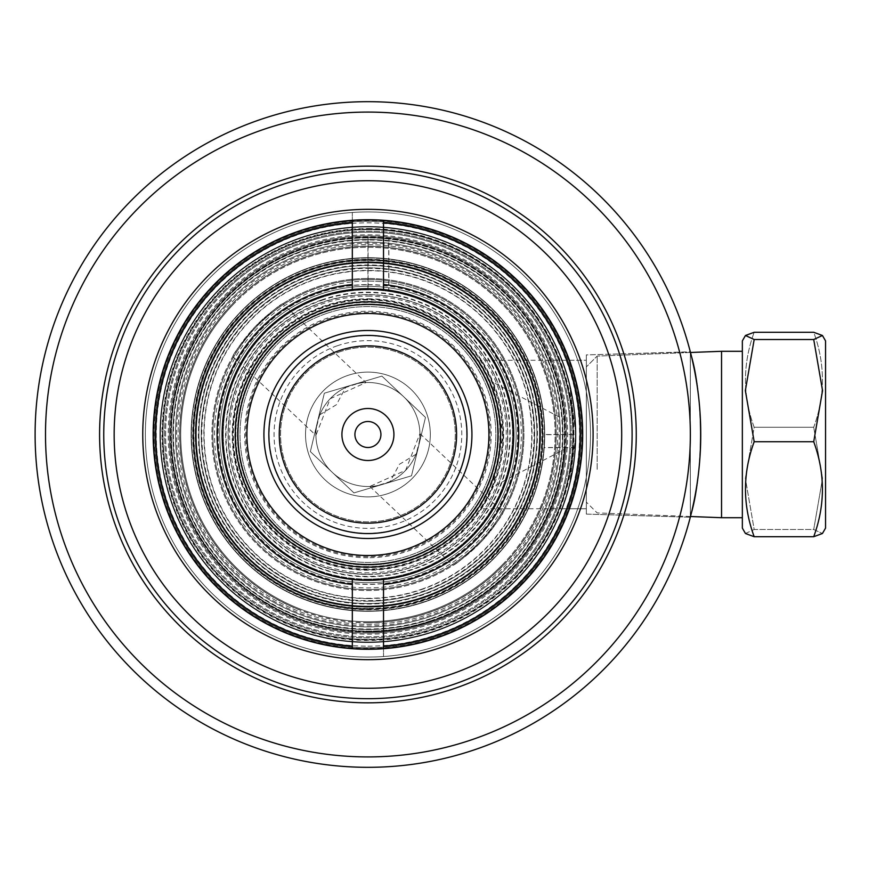 <?xml version="1.0" encoding="UTF-8"?>
<svg xmlns="http://www.w3.org/2000/svg" width="869" height="869" viewBox="0 0 869 869"><rect width="100%" height="100%" fill="white"/><g stroke="black" fill="none" stroke-linecap="round" stroke-linejoin="round"><path stroke-width="0.65" stroke-dasharray="4.34 3.26" d="M367.924 648.513A214.013 214.013 0 0 1 153.911 434.5A214.013 214.013 0 0 1 367.924 220.487A214.013 214.013 0 0 1 581.937 434.5A214.013 214.013 0 0 1 367.924 648.513M575.528 447.502L544.255 447.502L544.733 434.5L575.941 434.5L575.528 447.502A208.017 208.017 0 0 0 367.924 226.483A208.017 208.017 0 0 0 159.918 434.5A208.017 208.017 0 0 0 367.924 642.517A208.017 208.017 0 0 1 159.918 434.5A208.017 208.017 0 0 1 367.924 226.483A208.017 208.017 0 0 0 159.918 434.5A208.017 208.017 0 0 0 367.924 642.517A208.017 208.017 0 0 1 159.918 434.5A208.017 208.017 0 0 1 367.924 226.483A208.017 208.017 0 0 1 575.941 434.5A208.017 208.017 0 0 1 367.924 642.517A208.017 208.017 0 0 0 575.941 434.5A208.017 208.017 0 0 0 367.924 226.483A208.017 208.017 0 0 1 575.941 434.5A208.017 208.017 0 0 1 367.924 642.517A208.017 208.017 0 0 0 575.941 434.5A208.017 208.017 0 0 0 367.924 226.483A208.017 208.017 0 0 0 159.918 434.5A208.017 208.017 0 0 0 367.924 642.517A208.017 208.017 0 0 0 575.517 447.644L575.941 434.652L544.733 434.652A176.809 176.809 0 0 1 367.924 611.309A176.809 176.809 0 0 0 544.244 447.644L544.733 434.652M367.924 219.727A214.773 214.773 0 0 0 153.15 434.5A214.773 214.773 0 0 0 367.924 649.273A214.773 214.773 0 0 1 153.15 434.5A214.773 214.773 0 0 1 367.924 219.727A214.773 214.773 0 0 0 153.15 434.5A214.773 214.773 0 0 0 367.924 649.273A214.773 214.773 0 0 1 153.15 434.5A214.773 214.773 0 0 1 367.924 219.727A214.773 214.773 0 0 1 582.697 434.5A214.773 214.773 0 0 1 367.924 649.273A214.773 214.773 0 0 0 582.697 434.5A214.773 214.773 0 0 0 367.924 219.727A214.773 214.773 0 0 1 582.697 434.5A214.773 214.773 0 0 1 367.924 649.273A214.773 214.773 0 0 0 582.697 434.5A214.773 214.773 0 0 0 367.924 219.727A214.773 214.773 0 0 1 582.697 434.5A214.773 214.773 0 0 1 367.924 649.273A214.773 214.773 0 0 1 153.15 434.5A214.773 214.773 0 0 1 367.924 219.727M367.924 229.318A205.182 205.182 0 0 0 162.742 434.5A205.182 205.182 0 0 0 367.924 639.682A205.182 205.182 0 0 0 573.106 434.5A205.182 205.182 0 0 0 367.924 229.318M565.002 448.991A197.611 197.611 0 0 1 367.924 632.111A197.611 197.611 0 0 1 170.313 434.5A197.611 197.611 0 0 1 367.924 236.889A197.611 197.611 0 0 1 565.002 420.009L565.002 448.991L492.538 486.955A135.206 135.206 0 0 1 232.718 434.5A135.206 135.206 0 0 1 492.538 382.045L565.002 420.009M367.924 632.111A197.611 197.611 0 0 1 170.313 434.5A197.611 197.611 0 0 1 367.924 236.889A197.611 197.611 0 0 1 565.534 434.5A197.611 197.611 0 0 1 367.924 632.111M367.924 698.676A264.176 264.176 0 0 1 103.748 434.5A264.176 264.176 0 0 1 367.924 170.324A264.176 264.176 0 0 0 103.748 434.5A264.176 264.176 0 0 0 367.924 698.676A264.176 264.176 0 0 0 632.1 434.5A264.176 264.176 0 0 0 367.924 170.324A264.176 264.176 0 0 0 103.748 434.5A264.176 264.176 0 0 0 367.924 698.676A264.176 264.176 0 0 0 632.1 434.5A264.176 264.176 0 0 0 367.924 170.324A264.176 264.176 0 0 1 632.1 434.5A264.176 264.176 0 0 1 367.924 698.676A264.176 264.176 0 0 0 632.1 434.5A264.176 264.176 0 0 0 367.924 170.324A264.176 264.176 0 0 1 632.1 434.5A264.176 264.176 0 0 1 367.924 698.676M367.924 112.079A322.421 322.421 0 0 1 690.344 434.5A322.421 322.421 0 0 1 367.924 756.921A322.421 322.421 0 0 1 45.503 434.5A322.421 322.421 0 0 1 367.924 112.079M367.924 767.316A332.816 332.816 0 0 0 700.74 434.5A332.816 332.816 0 0 0 367.924 101.684A332.816 332.816 0 0 0 35.108 434.5A332.816 332.816 0 0 0 367.924 767.316M367.924 209.331A225.169 225.169 0 0 0 142.755 434.5A225.169 225.169 0 0 0 367.924 659.669A225.169 225.169 0 0 0 593.092 434.5A225.169 225.169 0 0 0 367.924 209.331M367.924 180.73A253.77 253.77 0 0 1 621.693 434.5A253.77 253.77 0 0 1 367.924 688.27A253.77 253.77 0 0 1 114.154 434.5A253.77 253.77 0 0 1 367.924 180.73M562.243 360.266L586.336 360.266L586.336 508.734L586.336 360.266L586.336 508.734L586.336 360.266L480.926 360.266L492.506 381.969L503.129 434.446L492.484 487.107L480.926 508.734L586.336 508.734L562.243 508.734L569.206 486.988L575.941 434.478L569.195 381.991L562.243 360.266L569.206 382.012L575.941 434.467L569.195 487.031L562.243 508.734M492.538 382.045C485.771 368.054 481.904 360.787 480.926 360.266M480.926 508.734C481.893 508.235 485.76 500.978 492.538 486.955M367.924 299.294A135.206 135.206 0 0 0 232.718 434.5A135.206 135.206 0 0 0 367.924 569.706A135.206 135.206 0 0 0 503.129 434.5A135.206 135.206 0 0 0 367.924 299.294M690.301 517.218L586.336 514.1L586.336 354.9L586.336 514.1L586.336 354.9L690.301 351.782L690.344 517.055C703.553 479.449 703.629 389.801 690.344 351.945L690.344 517.055C703.553 479.449 703.629 389.801 690.344 351.945L586.336 354.9L586.336 514.1L690.301 517.218L690.344 351.945C703.553 389.551 703.629 479.199 690.344 517.055L690.301 351.782M690.344 351.945C703.553 389.551 703.629 479.199 690.344 517.055L690.344 351.945L690.344 517.055M321.487 300.424A141.886 141.886 0 0 1 502 388.063A141.886 141.886 0 0 1 414.361 568.576A141.886 141.886 0 0 1 233.848 480.937A141.886 141.886 0 0 1 321.487 300.424M337.205 345.808A93.863 93.863 0 0 1 456.616 403.781A93.863 93.863 0 0 1 398.643 523.192A93.863 93.863 0 0 1 279.231 465.219A93.863 93.863 0 0 1 337.205 345.808M400.348 528.113A99.066 99.066 0 0 0 461.537 402.075A99.066 99.066 0 0 0 335.499 340.887A99.066 99.066 0 0 0 274.311 466.925A99.066 99.066 0 0 0 400.348 528.113M400.261 527.863A98.805 98.805 0 0 0 461.287 402.162A98.805 98.805 0 0 0 335.586 341.137A98.805 98.805 0 0 0 274.561 466.838A98.805 98.805 0 0 0 400.261 527.863M312.438 274.311A169.531 169.531 0 0 1 528.113 379.014A169.531 169.531 0 0 1 423.409 594.689A169.531 169.531 0 0 1 207.734 489.986A169.531 169.531 0 0 1 312.438 274.311M424.094 596.655A171.606 171.606 0 0 0 530.079 378.341A171.606 171.606 0 0 0 311.765 272.345A171.606 171.606 0 0 1 530.079 378.341A171.606 171.606 0 0 1 424.094 596.655A171.606 171.606 0 0 1 205.768 490.659A171.606 171.606 0 0 1 311.765 272.345A171.606 171.606 0 0 1 530.079 378.341A171.606 171.606 0 0 1 424.094 596.655A171.606 171.606 0 0 1 205.768 490.659A171.606 171.606 0 0 1 311.765 272.345A171.606 171.606 0 0 0 205.768 490.659A171.606 171.606 0 0 0 424.094 596.655M431.578 618.283A194.493 194.493 0 0 0 551.706 370.846A194.493 194.493 0 0 0 304.269 250.717A194.493 194.493 0 0 0 184.141 498.154A194.493 194.493 0 0 0 431.578 618.283M303.596 248.751A196.568 196.568 0 0 1 553.672 370.161A196.568 196.568 0 0 1 432.262 620.249A196.568 196.568 0 0 0 553.672 370.161A196.568 196.568 0 0 0 303.596 248.751A196.568 196.568 0 0 0 182.175 498.839A196.568 196.568 0 0 0 432.262 620.249A196.568 196.568 0 0 1 182.175 498.839A196.568 196.568 0 0 1 303.596 248.751M421.53 589.291A163.806 163.806 0 0 0 522.714 380.894A163.806 163.806 0 0 0 314.317 279.709A163.806 163.806 0 0 0 213.133 488.106A163.806 163.806 0 0 0 421.53 589.291M312.612 274.8A169.01 169.01 0 0 1 527.624 379.188A169.01 169.01 0 0 1 423.236 594.2A169.01 169.01 0 0 1 208.223 489.812A169.01 169.01 0 0 1 312.612 274.8A169.01 169.01 0 0 1 527.624 379.188A169.01 169.01 0 0 1 423.236 594.2A169.01 169.01 0 0 1 208.223 489.812A169.01 169.01 0 0 1 312.612 274.8M305.291 253.672A191.376 191.376 0 0 1 548.752 371.867A191.376 191.376 0 0 1 430.557 615.328A191.376 191.376 0 0 1 187.096 497.133A191.376 191.376 0 0 1 305.291 253.672M425.788 601.576A176.809 176.809 0 0 0 535 376.635A176.809 176.809 0 0 0 310.059 267.424A176.809 176.809 0 0 1 535 376.635A176.809 176.809 0 0 1 425.788 601.576A176.809 176.809 0 0 1 200.848 492.365A176.809 176.809 0 0 1 310.059 267.424A176.809 176.809 0 0 0 200.848 492.365A176.809 176.809 0 0 0 425.788 601.576M424.17 596.894A171.866 171.866 0 0 0 530.318 378.254A171.866 171.866 0 0 0 311.678 272.106A171.866 171.866 0 0 0 205.529 490.746A171.866 171.866 0 0 0 424.17 596.894M376.429 459.071A26.005 26.005 0 0 1 343.353 443.005A26.005 26.005 0 0 1 359.418 409.929A26.005 26.005 0 0 1 392.495 425.995A26.005 26.005 0 0 1 376.429 459.071M372.182 446.785A13.002 13.002 0 0 1 355.638 438.758A13.002 13.002 0 0 1 363.666 422.215A13.002 13.002 0 0 0 355.638 438.758A13.002 13.002 0 0 0 372.182 446.785A13.002 13.002 0 0 1 355.638 438.758A13.002 13.002 0 0 1 363.666 422.215A13.002 13.002 0 0 1 380.209 430.242A13.002 13.002 0 0 1 372.182 446.785A13.002 13.002 0 0 0 380.209 430.242A13.002 13.002 0 0 0 363.666 422.215A13.002 13.002 0 0 1 380.209 430.242A13.002 13.002 0 0 1 372.182 446.785M339.334 351.945A87.367 87.367 0 0 1 450.479 405.91A87.367 87.367 0 0 1 396.514 517.055A87.367 87.367 0 0 1 285.369 463.09A87.367 87.367 0 0 1 339.334 351.945A87.367 87.367 0 0 1 450.479 405.91A87.367 87.367 0 0 1 396.514 517.055A87.367 87.367 0 0 1 285.369 463.09A87.367 87.367 0 0 1 339.334 351.945M333.881 336.227A104.008 104.008 0 0 1 466.208 400.457A104.008 104.008 0 0 1 401.967 532.773A104.008 104.008 0 0 1 269.651 468.543A104.008 104.008 0 0 1 333.881 336.227M325.375 311.656A130.002 130.002 0 0 1 490.768 391.952A130.002 130.002 0 0 1 410.472 557.344A130.002 130.002 0 0 1 245.08 477.048A130.002 130.002 0 0 1 325.375 311.656A130.002 130.002 0 0 1 490.768 391.952A130.002 130.002 0 0 1 410.472 557.344A130.002 130.002 0 0 1 245.08 477.048A130.002 130.002 0 0 1 325.375 311.656M326.06 313.622A127.928 127.928 0 0 1 488.802 392.636A127.928 127.928 0 0 1 409.788 555.378A127.928 127.928 0 0 1 247.046 476.364A127.928 127.928 0 0 1 326.06 313.622A127.928 127.928 0 0 1 488.802 392.636A127.928 127.928 0 0 1 409.788 555.378A127.928 127.928 0 0 1 247.046 476.364A127.928 127.928 0 0 1 326.06 313.622M320.27 296.916A145.612 145.612 0 0 1 505.508 386.846A145.612 145.612 0 0 1 415.578 572.084A145.612 145.612 0 0 1 230.339 482.154A145.612 145.612 0 0 1 320.27 296.916A145.612 145.612 0 0 1 505.508 386.846A145.612 145.612 0 0 1 415.578 572.084A145.612 145.612 0 0 1 230.339 482.154A145.612 145.612 0 0 1 320.27 296.916A145.612 145.612 0 0 1 505.508 386.846A145.612 145.612 0 0 1 415.578 572.084A145.612 145.612 0 0 1 230.339 482.154A145.612 145.612 0 0 1 320.27 296.916A145.612 145.612 0 0 1 505.508 386.846A145.612 145.612 0 0 1 415.578 572.084A145.612 145.612 0 0 1 230.339 482.154A145.612 145.612 0 0 1 320.27 296.916M367.924 284.597A149.903 149.903 0 0 1 517.826 434.5A149.903 149.903 0 0 1 367.924 584.402A149.903 149.903 0 0 1 218.021 434.5A149.903 149.903 0 0 1 367.924 284.597M367.924 556.703A122.203 122.203 0 0 1 245.721 434.5A122.203 122.203 0 0 1 367.924 312.297A122.203 122.203 0 0 1 490.127 434.5A122.203 122.203 0 0 1 367.924 556.703M367.924 268.347A166.153 166.153 0 0 1 534.077 434.5A166.153 166.153 0 0 1 367.924 600.653A166.153 166.153 0 0 1 201.771 434.5A166.153 166.153 0 0 1 367.924 268.347M367.924 261.851A172.649 172.649 0 0 1 540.572 434.5A172.649 172.649 0 0 1 367.924 607.149A172.649 172.649 0 0 1 195.275 434.5A172.649 172.649 0 0 1 367.924 261.851A172.649 172.649 0 0 1 540.572 434.5A172.649 172.649 0 0 1 367.924 607.149A172.649 172.649 0 0 1 195.275 434.5A172.649 172.649 0 0 1 367.924 261.851A172.649 172.649 0 0 1 540.572 434.5A172.649 172.649 0 0 1 367.924 607.149M367.924 565.024A130.524 130.524 0 0 0 498.448 434.5A130.524 130.524 0 0 0 367.924 303.976A130.524 130.524 0 0 1 498.448 434.5A130.524 130.524 0 0 1 367.924 565.024A130.524 130.524 0 0 1 237.4 434.5A130.524 130.524 0 0 1 367.924 303.976A130.524 130.524 0 0 0 237.4 434.5A130.524 130.524 0 0 0 367.924 565.024A130.524 130.524 0 0 1 237.4 434.5A130.524 130.524 0 0 1 367.924 303.976M367.924 229.09A205.41 205.41 0 0 1 573.334 434.5A205.41 205.41 0 0 1 367.924 639.91A205.41 205.41 0 0 1 162.514 434.5A205.41 205.41 0 0 1 367.924 229.09M367.924 641.995A207.495 207.495 0 0 0 575.419 434.5A207.495 207.495 0 0 0 367.924 227.005A207.495 207.495 0 0 1 575.419 434.5A207.495 207.495 0 0 1 367.924 641.995A207.495 207.495 0 0 1 160.428 434.5A207.495 207.495 0 0 1 367.924 227.005A207.495 207.495 0 0 0 160.428 434.5A207.495 207.495 0 0 0 367.924 641.995M367.924 580.112A145.612 145.612 0 0 1 222.312 434.5A145.612 145.612 0 0 1 367.924 288.888A145.612 145.612 0 0 1 513.536 434.5A145.612 145.612 0 0 1 367.924 580.112M367.924 609.234A174.734 174.734 0 0 1 193.19 434.5A174.734 174.734 0 0 1 367.924 259.766A174.734 174.734 0 0 1 542.658 434.5A174.734 174.734 0 0 1 367.924 609.234A174.734 174.734 0 0 1 193.19 434.5A174.734 174.734 0 0 1 367.924 259.766A174.734 174.734 0 0 1 542.658 434.5A174.734 174.734 0 0 1 367.924 609.234M367.924 567.109A132.609 132.609 0 0 1 235.314 434.5A132.609 132.609 0 0 1 367.924 301.891A132.609 132.609 0 0 1 500.533 434.5A132.609 132.609 0 0 1 367.924 567.109M367.924 221.291A213.209 213.209 0 0 1 581.133 434.5A213.209 213.209 0 0 1 367.924 647.709A213.209 213.209 0 0 1 154.715 434.5A213.209 213.209 0 0 1 367.924 221.291A213.209 213.209 0 0 1 581.133 434.5A213.209 213.209 0 0 1 367.924 647.709A213.209 213.209 0 0 1 154.715 434.5A213.209 213.209 0 0 1 367.924 221.291M367.924 220.248A214.252 214.252 0 0 1 582.176 434.5A214.252 214.252 0 0 1 367.924 648.752A214.252 214.252 0 0 1 153.672 434.5A214.252 214.252 0 0 1 367.924 220.248M352.325 289.725L352.325 212.47A222.573 222.573 0 0 1 590.496 434.5A222.573 222.573 0 0 1 352.325 656.529A222.573 222.573 0 0 1 145.351 434.5A222.573 222.573 0 0 1 352.325 212.47L352.325 220.292M383.522 579.275L383.522 656.529A222.573 222.573 0 0 1 145.351 434.5A222.573 222.573 0 0 1 383.522 212.47A222.573 222.573 0 0 1 590.496 434.5A222.573 222.573 0 0 1 383.522 656.529L383.522 648.708M352.325 648.708L352.325 579.275M383.522 220.292L383.522 289.725M237.4 434.5A130.524 130.524 0 0 0 367.924 565.024A130.524 130.524 0 0 0 498.448 434.5A130.524 130.524 0 0 0 367.924 303.976A130.524 130.524 0 0 0 237.4 434.5A130.524 130.524 0 0 0 367.924 565.024A130.524 130.524 0 0 0 498.448 434.5A130.524 130.524 0 0 0 367.924 303.976A130.524 130.524 0 0 0 237.4 434.5M575.419 434.5A207.495 207.495 0 0 0 367.924 227.005A207.495 207.495 0 0 0 160.428 434.5A207.495 207.495 0 0 0 367.924 641.995A207.495 207.495 0 0 0 575.419 434.5A207.495 207.495 0 0 0 367.924 227.005A207.495 207.495 0 0 0 160.428 434.5A207.495 207.495 0 0 0 367.924 641.995A207.495 207.495 0 0 0 575.419 434.5M367.924 229.612A204.888 204.888 0 0 1 572.812 434.5A204.888 204.888 0 0 1 367.924 639.388A204.888 204.888 0 0 1 163.035 434.5A204.888 204.888 0 0 1 367.924 229.612A204.888 204.888 0 0 1 572.812 434.5A204.888 204.888 0 0 1 367.924 639.388A204.888 204.888 0 0 1 163.035 434.5A204.888 204.888 0 0 1 367.924 229.612A204.888 204.888 0 0 0 163.035 434.5A204.888 204.888 0 0 0 367.924 639.388M367.924 228.525A205.975 205.975 0 0 1 573.898 434.5A205.975 205.975 0 0 1 367.924 640.475A205.975 205.975 0 0 1 161.949 434.5A205.975 205.975 0 0 1 367.924 228.525M367.924 622.801A188.301 188.301 0 0 1 179.622 434.5A188.301 188.301 0 0 1 367.924 246.199A188.301 188.301 0 0 1 556.225 434.5A188.301 188.301 0 0 1 367.924 622.801M367.924 284.782A149.718 149.718 0 0 1 517.642 434.5A149.718 149.718 0 0 1 367.924 584.218A149.718 149.718 0 0 1 218.206 434.5A149.718 149.718 0 0 1 367.924 284.782M367.924 566.545A132.045 132.045 0 0 1 235.879 434.5A132.045 132.045 0 0 1 367.924 302.455A132.045 132.045 0 0 1 499.968 434.5A132.045 132.045 0 0 1 367.924 566.545M367.924 557.746A123.246 123.246 0 0 1 244.678 434.5A123.246 123.246 0 0 1 367.924 311.254A123.246 123.246 0 0 1 491.17 434.5A123.246 123.246 0 0 1 367.924 557.746M367.924 567.631A133.131 133.131 0 0 1 234.793 434.5A133.131 133.131 0 0 1 367.924 301.369A133.131 133.131 0 0 1 501.055 434.5A133.131 133.131 0 0 1 367.924 567.631A133.131 133.131 0 0 1 234.793 434.5A133.131 133.131 0 0 1 367.924 301.369A133.131 133.131 0 0 1 501.055 434.5A133.131 133.131 0 0 1 367.924 567.631A133.131 133.131 0 0 1 234.793 434.5A133.131 133.131 0 0 1 367.924 301.369M441.539 253.922A195.014 195.014 0 0 0 187.346 360.885A195.014 195.014 0 0 0 294.309 615.078A195.014 195.014 0 0 0 548.502 508.115A195.014 195.014 0 0 0 441.539 253.922A195.014 195.014 0 0 0 187.346 360.885A195.014 195.014 0 0 0 294.309 615.078A195.014 195.014 0 0 0 548.502 508.115A195.014 195.014 0 0 0 441.539 253.922A195.014 195.014 0 0 1 548.502 508.115A195.014 195.014 0 0 1 294.309 615.078M444.678 246.209A203.335 203.335 0 0 0 179.633 357.746A203.335 203.335 0 0 0 291.169 622.791A203.335 203.335 0 0 0 556.214 511.254A203.335 203.335 0 0 0 444.678 246.209M442.886 250.62A198.577 198.577 0 0 0 184.043 359.538A198.577 198.577 0 0 0 292.962 618.38A198.577 198.577 0 0 0 551.804 509.462A198.577 198.577 0 0 0 442.886 250.62M296.883 608.756A188.171 188.171 0 0 0 542.18 505.541A188.171 188.171 0 0 0 438.964 260.244A188.171 188.171 0 0 0 193.668 363.459A188.171 188.171 0 0 0 296.883 608.756M426.451 290.93A155.04 155.04 0 0 0 224.354 375.973A155.04 155.04 0 0 0 309.397 578.07A155.04 155.04 0 0 0 511.493 493.027A155.04 155.04 0 0 0 426.451 290.93M313.318 568.445A144.645 144.645 0 0 0 501.869 489.106A144.645 144.645 0 0 0 422.53 300.555A144.645 144.645 0 0 0 233.978 379.894A144.645 144.645 0 0 0 313.318 568.445M315.121 564.035A139.887 139.887 0 0 0 497.459 487.313A139.887 139.887 0 0 0 420.737 304.965A139.887 139.887 0 0 0 238.388 381.687A139.887 139.887 0 0 0 315.121 564.035M311.971 571.737A148.208 148.208 0 0 0 505.171 490.453A148.208 148.208 0 0 0 423.876 297.263A148.208 148.208 0 0 0 230.687 378.547A148.208 148.208 0 0 0 311.971 571.737A148.208 148.208 0 0 0 505.171 490.453A148.208 148.208 0 0 0 423.876 297.263A148.208 148.208 0 0 0 230.687 378.547A148.208 148.208 0 0 0 311.971 571.737A148.208 148.208 0 0 0 505.171 490.453A148.208 148.208 0 0 0 423.876 297.263M388.877 238.53L368.076 237.411A197.089 197.089 0 0 1 565.013 434.5A197.089 197.089 0 0 0 388.877 238.53L388.877 289.877L368.076 288.367A146.133 146.133 0 0 1 514.057 434.5A146.133 146.133 0 0 1 367.924 580.633A146.133 146.133 0 0 1 221.801 434.5A146.133 146.133 0 0 1 388.725 289.855L388.725 238.508A197.089 197.089 0 0 0 170.835 434.5A197.089 197.089 0 0 1 367.924 237.411L388.725 238.508M388.877 289.877A146.133 146.133 0 0 1 514.057 434.5A146.133 146.133 0 0 1 367.924 580.633A146.133 146.133 0 0 1 221.801 434.5A146.133 146.133 0 0 1 367.924 288.367L388.725 289.855M565.013 434.5A197.089 197.089 0 0 1 367.924 631.589A197.089 197.089 0 0 1 170.835 434.5A197.089 197.089 0 0 1 367.924 237.411A197.089 197.089 0 0 1 565.013 434.5A197.089 197.089 0 0 1 367.924 631.589A197.089 197.089 0 0 1 170.835 434.5A197.089 197.089 0 0 1 367.924 237.411A197.089 197.089 0 0 1 565.013 434.5A197.089 197.089 0 0 1 367.924 631.589A197.089 197.089 0 0 1 170.835 434.5A197.089 197.089 0 0 0 367.924 631.589A197.089 197.089 0 0 0 565.013 434.5M367.924 237.411A197.089 197.089 0 0 0 170.835 434.5A197.089 197.089 0 0 0 367.924 631.589A197.089 197.089 0 0 1 170.835 434.5A197.089 197.089 0 0 1 367.924 237.411A197.089 197.089 0 0 1 565.013 434.5A197.089 197.089 0 0 1 367.924 631.589A197.089 197.089 0 0 0 565.013 434.5A197.089 197.089 0 0 0 367.924 237.411L367.924 288.367M368.076 237.411L368.076 288.367M367.924 260.287A174.213 174.213 0 0 0 193.711 434.5A174.213 174.213 0 0 0 367.924 608.713A174.213 174.213 0 0 0 542.137 434.5A174.213 174.213 0 0 0 367.924 260.287M367.924 606.627A172.127 172.127 0 0 1 195.797 434.5A172.127 172.127 0 0 1 367.924 262.373A172.127 172.127 0 0 0 195.797 434.5A172.127 172.127 0 0 0 367.924 606.627A172.127 172.127 0 0 0 540.051 434.5A172.127 172.127 0 0 0 367.924 262.373A172.127 172.127 0 0 1 540.051 434.5A172.127 172.127 0 0 1 367.924 606.627M367.924 629.514A195.014 195.014 0 0 0 562.938 434.5A195.014 195.014 0 0 0 367.924 239.486A195.014 195.014 0 0 1 562.938 434.5A195.014 195.014 0 0 1 367.924 629.514A195.014 195.014 0 0 1 172.909 434.5A195.014 195.014 0 0 1 367.924 239.486A195.014 195.014 0 0 0 172.909 434.5A195.014 195.014 0 0 0 367.924 629.514A195.014 195.014 0 0 1 172.909 434.5A195.014 195.014 0 0 1 367.924 239.486A195.014 195.014 0 0 1 562.938 434.5A195.014 195.014 0 0 1 367.924 629.514A195.014 195.014 0 0 1 172.909 434.5A195.014 195.014 0 0 1 367.924 239.486A195.014 195.014 0 0 1 562.938 434.5A195.014 195.014 0 0 1 367.924 629.514A195.014 195.014 0 0 1 172.909 434.5A195.014 195.014 0 0 1 367.924 239.486M367.924 609.419A174.919 174.919 0 0 1 193.005 434.5A174.919 174.919 0 0 1 367.924 259.581A174.919 174.919 0 0 1 542.843 434.5A174.919 174.919 0 0 1 367.924 609.419M195.797 434.5A172.127 172.127 0 0 1 367.924 262.373A172.127 172.127 0 0 1 540.051 434.5A172.127 172.127 0 0 1 367.924 606.627A172.127 172.127 0 0 1 195.797 434.5A172.127 172.127 0 0 1 367.924 262.373A172.127 172.127 0 0 1 540.051 434.5A172.127 172.127 0 0 1 367.924 606.627A172.127 172.127 0 0 1 195.797 434.5M367.924 231.165A203.335 203.335 0 0 1 571.259 434.5A203.335 203.335 0 0 1 367.924 637.835A203.335 203.335 0 0 1 164.589 434.5A203.335 203.335 0 0 1 367.924 231.165M367.924 235.923A198.577 198.577 0 0 1 566.501 434.5A198.577 198.577 0 0 1 367.924 633.077A198.577 198.577 0 0 1 169.346 434.5A198.577 198.577 0 0 1 367.924 235.923M367.924 622.671A188.171 188.171 0 0 1 179.753 434.5A188.171 188.171 0 0 1 367.924 246.329A188.171 188.171 0 0 1 556.095 434.5A188.171 188.171 0 0 1 367.924 622.671M367.924 279.46A155.04 155.04 0 0 1 522.964 434.5A155.04 155.04 0 0 1 367.924 589.54A155.04 155.04 0 0 1 212.883 434.5A155.04 155.04 0 0 1 367.924 279.46M367.924 579.145A144.645 144.645 0 0 1 223.279 434.5A144.645 144.645 0 0 1 367.924 289.855A144.645 144.645 0 0 1 512.569 434.5A144.645 144.645 0 0 1 367.924 579.145M367.924 574.387A139.887 139.887 0 0 1 228.036 434.5A139.887 139.887 0 0 1 367.924 294.613A139.887 139.887 0 0 1 507.811 434.5A139.887 139.887 0 0 1 367.924 574.387M367.924 582.708A148.208 148.208 0 0 1 219.716 434.5A148.208 148.208 0 0 1 367.924 286.292A148.208 148.208 0 0 1 516.132 434.5A148.208 148.208 0 0 1 367.924 582.708A148.208 148.208 0 0 1 219.716 434.5A148.208 148.208 0 0 1 367.924 286.292A148.208 148.208 0 0 1 516.132 434.5A148.208 148.208 0 0 1 367.924 582.708A148.208 148.208 0 0 1 219.716 434.5A148.208 148.208 0 0 1 367.924 286.292M282.849 303.737C280.329 304.28 270.943 312.101 254.682 327.189C240.496 344.233 233.185 354.031 232.773 356.583C233.196 354.02 240.496 344.222 254.682 327.189C270.922 312.112 280.307 304.291 282.849 303.737L366.001 382.534L330.177 398.73A51.999 51.999 0 0 1 403.694 396.753A51.999 51.999 0 0 1 405.671 470.27A51.999 51.999 0 0 1 332.154 472.247A51.999 51.999 0 0 1 330.177 398.73A51.999 51.999 0 0 0 332.154 472.247A51.999 51.999 0 0 0 405.671 470.27L419.923 433.62C420.813 435.358 419.521 442.234 416.034 454.248L399.392 464.318L390.235 481.469C378.439 485.597 371.639 487.27 369.846 486.466L405.671 470.27A51.999 51.999 0 0 0 403.694 396.753A51.999 51.999 0 0 0 330.177 398.73L315.925 435.38C315.034 433.642 316.327 426.766 319.814 414.752A51.999 51.999 0 0 0 390.235 481.469M322.627 391.582A62.405 62.405 0 0 0 325.006 479.797A62.405 62.405 0 0 0 413.22 477.418A62.405 62.405 0 0 1 325.006 479.797A62.405 62.405 0 0 1 322.627 391.582A62.405 62.405 0 0 0 325.006 479.797A62.405 62.405 0 0 0 413.22 477.418A62.405 62.405 0 0 0 410.841 389.203A62.405 62.405 0 0 0 322.627 391.582A62.405 62.405 0 0 0 325.006 479.797A62.405 62.405 0 0 0 413.22 477.418A62.405 62.405 0 0 0 410.841 389.203A62.405 62.405 0 0 0 322.627 391.582A62.405 62.405 0 0 1 410.841 389.203A62.405 62.405 0 0 1 413.22 477.418A62.405 62.405 0 0 0 410.841 389.203A62.405 62.405 0 0 0 322.627 391.582M353.955 492.897L310.363 451.598L324.333 393.201L381.904 376.103L425.484 417.402L411.515 475.799L353.955 492.897L310.363 451.598L324.333 393.201L381.904 376.103L425.484 417.402L411.515 475.799L353.955 492.897M319.814 414.752L336.455 404.682L345.612 387.531C357.42 383.403 364.209 381.73 366.001 382.534M232.773 356.583L315.925 435.38M221.084 295.362A202.292 202.292 0 0 1 507.061 287.661A202.292 202.292 0 0 1 514.763 573.638A202.292 202.292 0 0 0 507.061 287.661A202.292 202.292 0 0 0 221.084 295.362A202.292 202.292 0 0 0 228.786 581.339A202.292 202.292 0 0 0 514.763 573.638A202.292 202.292 0 0 1 228.786 581.339A202.292 202.292 0 0 1 221.084 295.362M518.543 577.222A207.495 207.495 0 0 0 510.646 283.891A207.495 207.495 0 0 0 217.315 291.778A207.495 207.495 0 0 1 510.646 283.891A207.495 207.495 0 0 1 518.543 577.222A207.495 207.495 0 0 1 225.212 585.109A207.495 207.495 0 0 1 217.315 291.778A207.495 207.495 0 0 1 510.646 283.891A207.495 207.495 0 0 1 518.543 577.222A207.495 207.495 0 0 1 225.212 585.109A207.495 207.495 0 0 1 217.315 291.778A207.495 207.495 0 0 1 510.646 283.891A207.495 207.495 0 0 1 518.543 577.222A207.495 207.495 0 0 1 225.212 585.109A207.495 207.495 0 0 1 217.315 291.778A207.495 207.495 0 0 0 225.212 585.109A207.495 207.495 0 0 0 518.543 577.222M232.034 305.736A187.215 187.215 0 0 1 496.688 298.61A187.215 187.215 0 0 1 503.814 563.264A187.215 187.215 0 0 0 496.688 298.61A187.215 187.215 0 0 0 232.034 305.736A187.215 187.215 0 0 0 239.16 570.39A187.215 187.215 0 0 0 503.814 563.264A187.215 187.215 0 0 1 239.16 570.39A187.215 187.215 0 0 1 232.034 305.736M507.594 566.849A192.407 192.407 0 0 0 500.272 294.83A192.407 192.407 0 0 0 228.254 302.151A192.407 192.407 0 0 1 500.272 294.83A192.407 192.407 0 0 1 507.594 566.849A192.407 192.407 0 0 1 235.575 574.17A192.407 192.407 0 0 1 228.254 302.151A192.407 192.407 0 0 0 235.575 574.17A192.407 192.407 0 0 0 507.594 566.849M517.033 575.789A205.41 205.41 0 0 0 509.212 285.401A205.41 205.41 0 0 0 218.825 293.211A205.41 205.41 0 0 0 226.635 583.599A205.41 205.41 0 0 0 517.033 575.789M212.405 287.128A214.252 214.252 0 0 1 515.295 278.982A214.252 214.252 0 0 1 523.442 581.872A214.252 214.252 0 0 0 515.295 278.982A214.252 214.252 0 0 0 212.405 287.128A214.252 214.252 0 0 0 220.552 590.018A214.252 214.252 0 0 0 523.442 581.872A214.252 214.252 0 0 1 220.552 590.018A214.252 214.252 0 0 1 212.405 287.128M529.482 587.585A222.573 222.573 0 0 0 521.02 272.942A222.573 222.573 0 0 0 206.366 281.415A222.573 222.573 0 0 1 521.02 272.942A222.573 222.573 0 0 1 529.482 587.585A222.573 222.573 0 0 1 214.839 596.058A222.573 222.573 0 0 1 206.366 281.415A222.573 222.573 0 0 0 214.839 596.058A222.573 222.573 0 0 0 529.482 587.585M254.682 327.189A156.007 156.007 0 0 1 475.234 321.258A156.007 156.007 0 0 1 481.165 541.811C495.341 524.789 502.651 514.991 503.075 512.417C502.651 514.991 495.341 524.778 481.165 541.811C464.915 556.888 455.53 564.709 452.999 565.263C455.53 564.709 464.926 556.888 481.165 541.811A156.007 156.007 0 0 1 260.613 547.742A156.007 156.007 0 0 1 254.682 327.189A156.007 156.007 0 0 1 475.234 321.258A156.007 156.007 0 0 1 481.165 541.811A156.007 156.007 0 0 1 260.613 547.742A156.007 156.007 0 0 1 254.682 327.189M239.583 312.883A176.809 176.809 0 0 1 489.54 306.16A176.809 176.809 0 0 1 496.264 556.117A176.809 176.809 0 0 1 246.307 562.84A176.809 176.809 0 0 1 239.583 312.883A176.809 176.809 0 0 1 489.54 306.16A176.809 176.809 0 0 1 496.264 556.117A176.809 176.809 0 0 1 246.307 562.84A176.809 176.809 0 0 1 239.583 312.883M213.155 287.845A213.209 213.209 0 0 1 514.578 279.731A213.209 213.209 0 0 1 522.693 581.155A213.209 213.209 0 0 1 221.269 589.269A213.209 213.209 0 0 1 213.155 287.845A213.209 213.209 0 0 1 514.578 279.731A213.209 213.209 0 0 1 522.693 581.155A213.209 213.209 0 0 1 221.269 589.269A213.209 213.209 0 0 1 213.155 287.845M419.923 433.62L503.075 512.417M369.846 486.466L452.999 565.263M416.034 454.248A51.999 51.999 0 0 0 345.612 387.531M544.255 447.502A176.809 176.809 0 0 0 367.924 257.691A176.809 176.809 0 0 0 191.115 434.5A176.809 176.809 0 0 0 367.924 611.309A176.809 176.809 0 0 1 191.115 434.5A176.809 176.809 0 0 1 367.924 257.691A176.809 176.809 0 0 1 544.733 434.5M575.941 434.5A208.017 208.017 0 0 0 367.924 226.483A208.017 208.017 0 0 0 159.918 434.5A208.017 208.017 0 0 0 367.924 642.517A208.017 208.017 0 0 0 575.941 434.652M575.517 447.644L544.244 447.644M367.924 646.156A211.656 211.656 0 0 0 579.58 434.5A211.656 211.656 0 0 0 367.924 222.844A211.656 211.656 0 0 0 156.268 434.5A211.656 211.656 0 0 0 367.924 646.156M367.924 259.255A175.245 175.245 0 0 1 543.179 434.5A175.245 175.245 0 0 1 367.924 609.745A175.245 175.245 0 0 1 192.679 434.5A175.245 175.245 0 0 1 367.924 259.255M586.336 404.476L586.336 502.108L586.336 404.476M597.155 469.325L597.155 356.084L597.155 469.325M690.486 516.512L597.155 512.916L586.336 502.108L597.155 512.916L721.542 517.707L721.542 351.293L721.542 517.707L721.542 351.293L742.343 351.293L742.343 517.707L742.343 351.293M822.432 533.501L825.55 528.102L825.55 340.898L825.55 528.102L825.55 340.898L822.432 335.499L813.721 332.284C825.311 363.861 825.311 395.536 813.721 427.276L822.552 478.384L813.721 529.493L822.432 533.501L813.721 529.493L754.173 529.493L745.352 478.384L754.173 427.276C742.582 395.688 742.582 364.024 754.173 332.284L745.461 335.499L754.173 339.507L745.352 390.615L754.173 441.724L813.721 441.724L822.552 390.615L813.721 339.507L822.432 335.499M754.173 441.724C742.582 473.312 742.582 504.976 754.173 536.716L745.461 533.501L742.343 528.102L742.343 340.898L742.343 528.102L742.343 340.898L745.461 335.499M754.173 427.276L813.721 427.276L822.552 478.384L813.721 529.493L754.173 529.493L745.352 478.384L754.173 427.276C742.582 395.688 742.582 364.024 754.173 332.284L813.721 332.284C825.311 363.861 825.311 395.536 813.721 427.276L754.173 427.276M745.461 533.501L754.173 529.493L745.461 533.501M754.173 339.507L813.721 339.507M754.173 536.716L813.721 536.716M367.924 166.164A268.336 268.336 0 0 0 99.587 434.5A268.336 268.336 0 0 0 367.924 702.836A268.336 268.336 0 0 0 636.26 434.5A268.336 268.336 0 0 0 367.924 166.164M320.465 297.48A145.004 145.004 0 0 1 504.943 387.042A145.004 145.004 0 0 1 415.382 571.52A145.004 145.004 0 0 1 230.904 481.958A145.004 145.004 0 0 1 320.465 297.48M321.345 300.033A142.31 142.31 0 0 1 502.391 387.922A142.31 142.31 0 0 1 414.502 568.967A142.31 142.31 0 0 1 233.457 481.078A142.31 142.31 0 0 1 321.345 300.033M367.924 569.021A134.521 134.521 0 0 1 233.403 434.5A134.521 134.521 0 0 1 367.924 299.979A134.521 134.521 0 0 1 502.445 434.5A134.521 134.521 0 0 1 367.924 569.021M367.924 294.841A139.659 139.659 0 0 1 507.583 434.5A139.659 139.659 0 0 1 367.924 574.159A139.659 139.659 0 0 1 228.265 434.5A139.659 139.659 0 0 1 367.924 294.841M367.924 262.894A171.606 171.606 0 0 1 539.53 434.5A171.606 171.606 0 0 1 367.924 606.106A171.606 171.606 0 0 1 196.318 434.5A171.606 171.606 0 0 1 367.924 262.894M367.924 298.773A135.727 135.727 0 0 1 503.651 434.5A135.727 135.727 0 0 1 367.924 570.227A135.727 135.727 0 0 1 232.197 434.5A135.727 135.727 0 0 1 367.924 298.773M367.924 608.43A173.93 173.93 0 0 1 193.993 434.5A173.93 173.93 0 0 1 367.924 260.57A173.93 173.93 0 0 1 541.854 434.5A173.93 173.93 0 0 1 367.924 608.43M367.924 598.589A164.089 164.089 0 0 1 203.835 434.5A164.089 164.089 0 0 1 367.924 270.411A164.089 164.089 0 0 1 532.013 434.5A164.089 164.089 0 0 1 367.924 598.589M367.924 296.177A138.323 138.323 0 0 1 506.247 434.5A138.323 138.323 0 0 1 367.924 572.823A138.323 138.323 0 0 1 229.601 434.5A138.323 138.323 0 0 1 367.924 296.177M367.924 234.804A199.696 199.696 0 0 1 567.62 434.5A199.696 199.696 0 0 1 367.924 634.196A199.696 199.696 0 0 1 168.238 434.5A199.696 199.696 0 0 1 367.924 234.804M301.293 597.948A176.516 176.516 0 0 0 531.372 501.131A176.516 176.516 0 0 0 434.554 271.052A176.516 176.516 0 0 0 204.476 367.869A176.516 176.516 0 0 0 301.293 597.948M304.986 588.878A166.707 166.707 0 0 0 522.302 497.437A166.707 166.707 0 0 0 430.861 280.122A166.707 166.707 0 0 0 213.557 371.563A166.707 166.707 0 0 0 304.986 588.878M425.832 292.44A153.411 153.411 0 0 0 225.864 376.592A153.411 153.411 0 0 0 310.016 576.56A153.411 153.411 0 0 0 509.984 492.408A153.411 153.411 0 0 0 425.832 292.44M439.584 258.734A189.811 189.811 0 0 0 192.158 362.851A189.811 189.811 0 0 0 296.275 610.266A189.811 189.811 0 0 0 543.69 506.149A189.811 189.811 0 0 0 439.584 258.734M367.924 611.016A176.516 176.516 0 0 1 191.408 434.5A176.516 176.516 0 0 1 367.924 257.984A176.516 176.516 0 0 1 544.439 434.5A176.516 176.516 0 0 1 367.924 611.016M367.924 601.207A166.707 166.707 0 0 1 201.217 434.5A166.707 166.707 0 0 1 367.924 267.793A166.707 166.707 0 0 1 534.631 434.5A166.707 166.707 0 0 1 367.924 601.207M367.924 281.089A153.411 153.411 0 0 1 521.335 434.5A153.411 153.411 0 0 1 367.924 587.911A153.411 153.411 0 0 1 214.513 434.5A153.411 153.411 0 0 1 367.924 281.089M367.924 244.689A189.811 189.811 0 0 1 557.735 434.5A189.811 189.811 0 0 1 367.924 624.311A189.811 189.811 0 0 1 178.112 434.5A189.811 189.811 0 0 1 367.924 244.689M721.542 351.293L597.155 356.084L586.336 366.892L597.155 356.084L690.486 352.488M721.542 517.707L742.343 517.707"/><path stroke-width="1.3" d="M367.924 756.921A322.421 322.421 0 0 0 690.344 434.5A322.421 322.421 0 0 0 367.924 112.079A322.421 322.421 0 0 0 45.503 434.5A322.421 322.421 0 0 0 367.924 756.921M367.924 101.684A332.816 332.816 0 0 1 700.74 434.5A332.816 332.816 0 0 1 367.924 767.316A332.816 332.816 0 0 1 35.108 434.5A332.816 332.816 0 0 1 367.924 101.684M367.924 659.669A225.169 225.169 0 0 1 142.755 434.5A225.169 225.169 0 0 1 367.924 209.331A225.169 225.169 0 0 1 593.092 434.5A225.169 225.169 0 0 1 367.924 659.669M367.924 219.727A214.773 214.773 0 0 0 153.15 434.5A214.773 214.773 0 0 0 367.924 649.273A214.773 214.773 0 0 0 582.697 434.5A214.773 214.773 0 0 0 367.924 219.727M367.924 688.27A253.77 253.77 0 0 0 621.693 434.5A253.77 253.77 0 0 0 367.924 180.73A253.77 253.77 0 0 0 114.154 434.5A253.77 253.77 0 0 0 367.924 688.27M367.924 170.324A264.176 264.176 0 0 1 632.1 434.5A264.176 264.176 0 0 1 367.924 698.676A264.176 264.176 0 0 1 103.748 434.5A264.176 264.176 0 0 1 367.924 170.324M407.528 548.839A120.997 120.997 0 0 0 482.262 394.895A120.997 120.997 0 0 0 328.319 320.161A120.997 120.997 0 0 0 253.585 474.105A120.997 120.997 0 0 0 407.528 548.839M325.375 311.656A130.002 130.002 0 0 1 490.768 391.952A130.002 130.002 0 0 1 410.472 557.344A130.002 130.002 0 0 1 245.08 477.048A130.002 130.002 0 0 1 325.375 311.656M333.881 336.227A104.008 104.008 0 0 1 466.208 400.457A104.008 104.008 0 0 1 401.967 532.773A104.008 104.008 0 0 1 269.651 468.543A104.008 104.008 0 0 1 333.881 336.227M359.418 409.929A26.005 26.005 0 0 0 343.353 443.005A26.005 26.005 0 0 0 376.429 459.071A26.005 26.005 0 0 0 392.495 425.995A26.005 26.005 0 0 0 359.418 409.929M363.666 422.215A13.002 13.002 0 0 0 355.638 438.758A13.002 13.002 0 0 0 372.182 446.785A13.002 13.002 0 0 0 380.209 430.242A13.002 13.002 0 0 0 363.666 422.215M396.937 518.282A88.66 88.66 0 0 0 451.706 405.486A88.66 88.66 0 0 0 338.91 350.718A88.66 88.66 0 0 0 284.141 463.514A88.66 88.66 0 0 0 396.937 518.282M335.499 340.887A99.066 99.066 0 0 1 461.537 402.075A99.066 99.066 0 0 1 400.348 528.113A99.066 99.066 0 0 1 274.311 466.925A99.066 99.066 0 0 1 335.499 340.887M367.924 301.891A132.609 132.609 0 0 1 500.533 434.5A132.609 132.609 0 0 1 367.924 567.109A132.609 132.609 0 0 1 235.314 434.5A132.609 132.609 0 0 1 367.924 301.891M352.325 289.725A145.612 145.612 0 0 0 352.325 579.275A145.612 145.612 0 0 0 513.536 434.5A145.612 145.612 0 0 0 352.325 289.725L352.325 284.5A150.804 150.804 0 0 0 352.325 584.5L352.325 648.708M352.325 220.292L352.325 222.898A212.177 212.177 0 0 0 155.757 434.5A212.177 212.177 0 0 0 352.325 646.101M352.325 222.898L352.325 284.5M352.325 579.275L352.325 584.5M383.522 646.101A212.177 212.177 0 0 0 580.101 434.5A212.177 212.177 0 0 0 383.522 222.898L383.522 284.5A150.804 150.804 0 0 1 383.522 584.5L383.522 648.708M383.522 222.898L383.522 220.292M383.522 289.725L383.522 284.5M383.522 584.5L383.522 579.275M690.486 352.488L721.542 351.293L721.542 517.707L742.343 517.707M822.432 335.499L825.55 340.898L825.55 528.102L822.432 533.501L813.721 536.716C825.311 505.139 825.311 473.464 813.721 441.724L822.552 390.615L813.721 339.507L822.432 335.499L813.721 332.284L754.173 332.284L745.461 335.499L754.173 339.507L745.352 390.615L754.173 441.724L813.721 441.724C825.311 473.464 825.311 505.139 813.721 536.716L754.173 536.716L745.461 533.501L742.343 528.102L742.343 340.898L745.461 335.499M754.173 339.507L813.721 339.507M754.173 441.724C742.582 473.312 742.582 504.976 754.173 536.716M822.432 533.501L813.721 536.716M367.924 702.836A268.336 268.336 0 0 1 99.587 434.5A268.336 268.336 0 0 1 367.924 166.164A268.336 268.336 0 0 1 636.26 434.5A268.336 268.336 0 0 1 367.924 702.836M721.542 351.293L742.343 351.293M690.486 516.512L721.542 517.707"/></g></svg>
